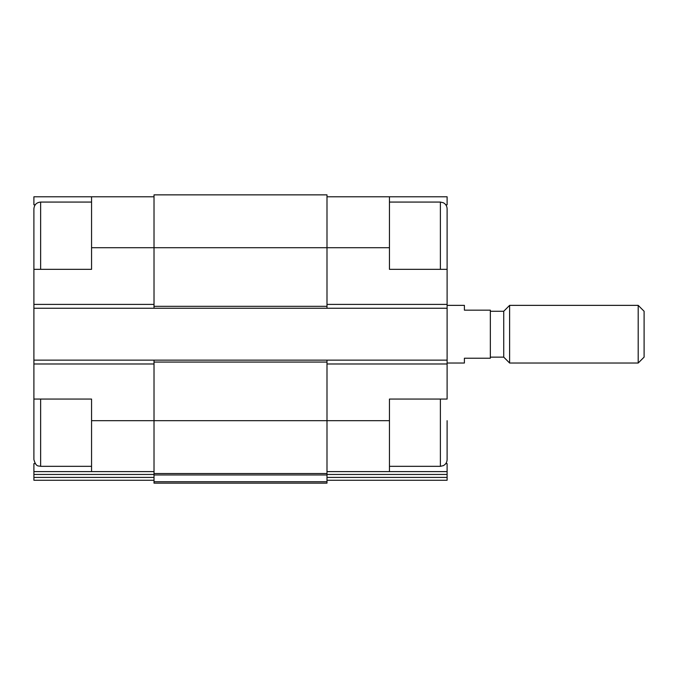 <?xml version="1.0" encoding="UTF-8"?>
<svg xmlns="http://www.w3.org/2000/svg" width="678" height="678" viewBox="0 0 678 678"><rect width="100%" height="100%" fill="white"/><g stroke="black" fill="none" stroke-linecap="round" stroke-linejoin="round"><path stroke-width="1.02" d="M91.555 466.328L40.629 466.328C38.688 465.566 36.12 467.566 33.9 459.599L33.9 399.062L91.555 399.062L91.555 471.608L154.016 471.608M35.214 204.807L33.9 204.807L33.9 196.781L91.555 196.781L91.555 269.336L33.9 269.336L33.9 360.137L326.991 360.137L326.991 420.682L389.452 420.682L389.452 399.062L447.107 399.062L447.107 208.79L447.107 269.336L389.452 269.336L389.452 196.781L447.107 196.781L447.107 204.807L445.793 204.807M389.452 420.682L389.452 471.608L447.107 471.608L447.107 463.591L445.793 463.591M35.214 463.591L33.9 463.591L33.9 471.608L91.555 471.608M326.991 471.608L389.452 471.608M326.991 196.781L389.452 196.781M326.991 474.456L447.107 474.456L447.107 471.608M447.107 474.456L447.107 480.261L326.991 480.261M91.555 247.707L326.991 247.707L326.991 194.857L154.016 194.857L154.016 308.253L447.107 308.253M447.107 480.261L346.204 480.261M33.9 308.253L154.016 308.253M326.991 360.137L447.107 360.137M389.452 247.707L326.991 247.707L326.991 308.253M154.016 360.137L154.016 473.532L326.991 473.532L326.991 420.682L91.555 420.682M154.016 474.956L326.991 474.956L326.991 483.143L154.016 483.143L154.016 473.532M326.991 474.956L326.991 473.532M33.9 360.137L33.9 420.682M33.9 480.261L154.016 480.261L33.9 480.261L33.9 471.608M134.803 480.261L86.75 480.261M91.555 196.781L154.016 196.781M447.107 420.682L447.107 459.599L447.107 420.682M33.9 269.336L33.9 208.79C34.298 204.705 36.544 202.468 40.629 202.069L40.629 269.336M447.107 363.027L464.405 363.027L464.405 358.221L490.347 358.221L490.347 310.168L464.405 310.168L464.405 305.363L447.107 305.363M638.201 363.027L644.1 357.128L644.1 311.261L638.201 305.363L509.619 305.363L509.619 363.027L638.201 363.027L638.201 305.363M509.619 363.027L503.729 357.128L503.729 311.261L509.619 305.363M326.991 363.984L447.107 363.984M326.991 304.405L447.107 304.405M326.991 477.414L447.107 477.414M154.016 362.06L326.991 362.06M154.016 481.719L326.991 481.719M154.016 306.329L326.991 306.329M33.9 363.984L154.016 363.984M33.9 474.456L154.016 474.456M33.9 477.414L154.016 477.414M33.9 304.405L154.016 304.405M440.378 269.336L440.378 202.069L443.293 202.73C445.726 204.019 446.997 206.044 447.107 208.79M447.107 459.599C446.997 462.354 445.726 464.371 443.293 465.659L440.378 466.328L440.378 399.062M40.629 466.328L40.629 399.062M440.378 202.069L389.452 202.069M440.378 466.328L389.452 466.328M91.555 202.069L40.629 202.069M503.729 311.261L490.347 311.261M503.729 357.128L490.347 357.128"/></g></svg>
